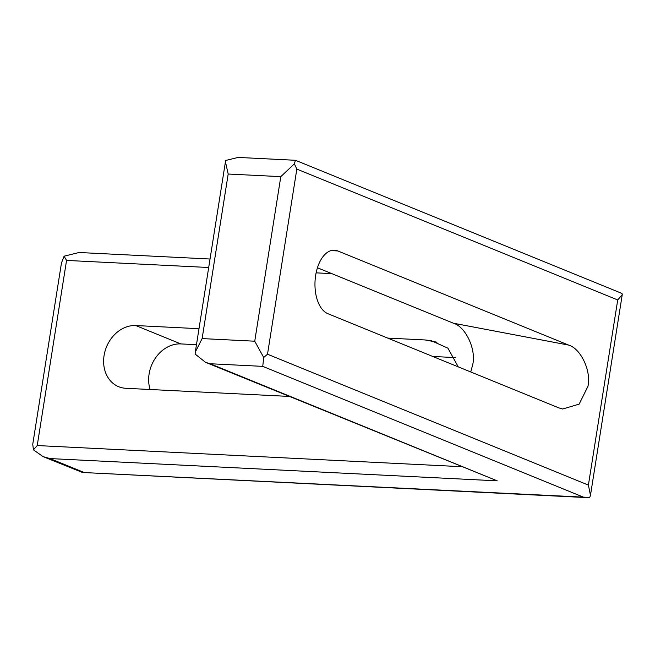 <?xml version="1.0" encoding="UTF-8"?>
<svg xmlns="http://www.w3.org/2000/svg" width="655" height="655" viewBox="0 0 655 655"><rect width="100%" height="100%" fill="white"/><g stroke="black" fill="none" stroke-linecap="round" stroke-linejoin="round"><path stroke-width="0.98" d="M470.757 371.966L472.746 364.499C476.291 349.418 465.664 326.722 453.432 323.226L317.429 267.764M558.682 407.828L562.678 409.015L579.159 404.119L587.936 386.36C591.481 371.279 580.862 348.583 568.622 345.087L337.808 250.947A32.169 17.824 92.9 0 0 334.435 250.194A32.169 17.824 92.9 0 0 315.268 278.359A32.169 17.824 92.9 0 0 327.868 313.688L558.682 407.828M150.101 389.496A32.169 26.29 112.2 0 1 180.821 343.916L196.467 344.694M432.734 356.459L455.61 357.597M199.005 328.695L135.79 325.551A32.169 26.29 112.2 0 0 105.021 351.236A32.169 26.29 112.2 0 0 118.67 386.704A32.169 26.29 112.2 0 0 125.85 388.292L289.15 396.422M436.983 342.197L425.177 339.961L431.227 340.674L447.93 348.182L458.254 366.865M425.177 339.961L387.703 338.095M617.722 299.957L622.25 294.619L622.029 293.587L620.121 292.687L295.471 160.287L238.142 157.429L225.803 160.426L225.435 161.81L228.186 174.025L280.798 176.645L294.382 163.84L296.83 169.088L617.722 299.957L588.403 485.093L590.466 495.286L589.746 497.448L82.514 472.484L43.124 456.65L33.43 449.838L32.75 444.27L61.464 262.999L64.1 256.187L79.108 252.502L210.042 259.02M263.711 357.491L254.738 341.206L202.125 338.586L195.296 352.087L195.133 354.077L205.564 362.33L210.124 363.746L262.737 366.366L263.711 357.491L267.51 354.224L296.83 169.088M295.323 160.663L294.382 163.84M83.783 472.353L50.001 458.574L43.124 456.65M208.699 267.502L66.556 260.42L64.1 256.187M33.43 449.838L37.229 445.556L461.423 466.679M50.001 458.574L497.235 480.844L205.564 362.33M135.79 325.551L180.821 343.916M331.823 273.626L316.111 272.848M66.556 260.42L37.229 445.556M588.403 485.093L267.51 354.224M262.737 366.366L583.63 497.235M497.235 480.844L210.124 363.746M453.432 323.226L568.622 345.087M337.808 250.947L331.012 250.611M280.798 176.645L254.738 341.206M202.125 338.586L228.186 174.025M622.25 294.619L590.466 495.286M82.514 472.484L586.413 497.571M195.296 352.087L225.418 161.941"/></g></svg>
